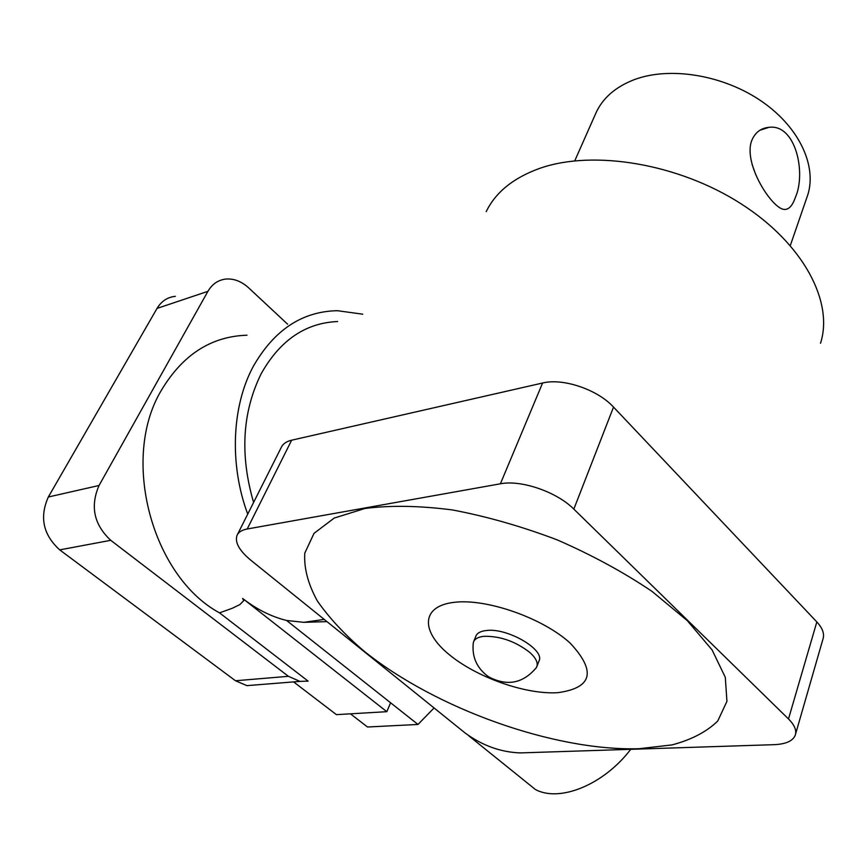 <?xml version="1.0" encoding="UTF-8"?>
<svg xmlns="http://www.w3.org/2000/svg" width="867" height="867" viewBox="0 0 867 867"><rect width="100%" height="100%" fill="white"/><g stroke="black" fill="none" stroke-linecap="round" stroke-linejoin="round"><path stroke-width="1.3" d="M795.332 197.503C806.364 173.183 795.733 123.558 768.856 127.351C760.814 128.121 755.114 132.499 751.754 140.487C742.791 163.744 772.02 208.47 783.931 209.38C788.623 209.922 792.427 205.967 795.332 197.503M752.079 164.448L755.786 174.722M790.314 245.513L806.906 197.405C817.928 168.285 800.599 128.403 762.277 101.764C724.053 75.071 670.18 66.13 634.276 79.645C615.05 87.09 602.11 98.578 595.445 114.108L574.756 160.828M253.597 502.437C239.769 454.969 242.294 412.063 261.184 373.72C279.998 340.287 305.498 322.892 337.664 321.538M557.893 692.679C525.554 694.77 475.983 677.181 448.467 654C420.538 630.883 421.264 606.163 453.95 602.359C486.214 598.187 542.731 617.933 570.237 643.173C596.463 671.394 592.345 687.899 557.893 692.679M364.974 508.474L334.218 518.054L314.027 533.346L304.783 553.124C303.851 568.069 308.023 583.979 317.289 600.853C329.135 617.889 344.784 634.709 364.259 651.312C436.025 708.859 554.002 751.125 638.892 748.73L672.109 744.894C691.508 739.724 706.724 731.77 717.746 721.019L726.936 701.349L725.3 677.311L712.1 649.936L687.325 620.674L651.886 591.283C623.525 572.209 592.031 555.097 557.394 539.957C521.945 526.486 487.005 516.494 452.585 509.969C419.574 505.689 390.367 505.201 364.974 508.474M473.133 643.878L473.566 641.829C474.878 638.751 478.367 636.909 484.024 636.302C500.216 636.01 515.464 641.374 529.759 652.407C535.849 657.912 538.201 662.691 536.803 666.734L535.763 668.457M473.566 641.829L475.896 636.096C477.208 632.997 480.697 631.143 486.354 630.515C507.217 627.535 545.235 649.697 539.003 660.957L536.803 666.734M486.214 211.613C495.686 192.171 513.6 177.724 539.968 168.274C593.548 149.492 678.59 163.635 741.025 203.778C803.633 243.844 833.859 302.084 820.507 343.289M500.4 483.797L542.579 383.019L291.659 440.198L247.214 528.989C241.839 529.997 238.414 532.175 236.962 535.524C234.729 542.46 239.379 550.718 250.91 560.299L465.46 733.265C482.691 745.739 501.039 752.285 520.482 752.903L774.144 744.666C785.697 744.168 792.72 741.068 795.212 735.368C796.86 730.567 794.627 725.094 788.504 718.96L573.835 509.113C556.863 491.903 521.024 479.592 500.4 483.797L247.214 528.989M788.504 718.96L816.833 621.932L613.522 407.089L573.835 509.113M816.833 621.932C822.653 628.25 824.68 634.005 822.924 639.217L795.57 734.111M237.45 534.549L281.211 447.524C282.815 443.915 286.294 441.466 291.659 440.198M542.579 383.019C562.954 377.839 597.547 389.532 613.522 407.089M247.724 514.109C229.278 464.679 231.76 406.33 253.197 366.557C274.048 329.991 302.117 311.372 337.426 310.7L362.785 314.201M326.978 621.628L303.808 622.333L286.565 620.469C271.284 616.675 256.643 609.349 242.662 598.468L243.703 600.679L239.834 604.613L232.172 608.32L219.514 612.861C151.779 576.306 120.242 458.188 161.49 390.107C182.764 354.657 211.255 336.353 246.987 335.215M257.174 684.811L246.943 685.634L235.477 680.758L59.715 549.884C43.133 534.787 39.351 517.155 48.335 496.997L99.044 485.487L207.917 291.334C212.274 283.91 218.397 279.803 226.276 279.022C234.209 278.556 241.655 281.493 248.612 287.811L287.627 324.204M99.044 485.487C90.027 506.317 93.929 524.589 110.748 540.314L59.715 549.884M235.477 680.758L288.418 676.314L110.748 540.314M288.418 676.314L299.949 681.386L308.132 681.126L219.514 612.861M48.335 496.997L157.025 308.424C161.381 301.196 167.483 297.164 175.329 296.33M434.074 707.96L417.992 724.454L286.565 620.469M390.605 702.779L386.823 711.688L242.662 598.468M386.823 711.688L336.418 714.646L294.054 682.253L296.156 681.69M417.992 724.454L367.51 727.001L350.409 713.823M630.721 749.326C603.79 784.798 559.529 802.679 535.351 789.469L523.527 779.942M207.917 291.334L157.025 308.424M759.904 130.256L768.856 127.351M473.306 642.675C471.735 656.904 476.817 668.284 488.555 676.78C507.152 686.577 523.104 683.499 536.424 667.536M324.225 619.406L303.808 622.333M299.949 681.386L246.943 685.634M535.351 789.469L468.418 735.509"/></g></svg>
